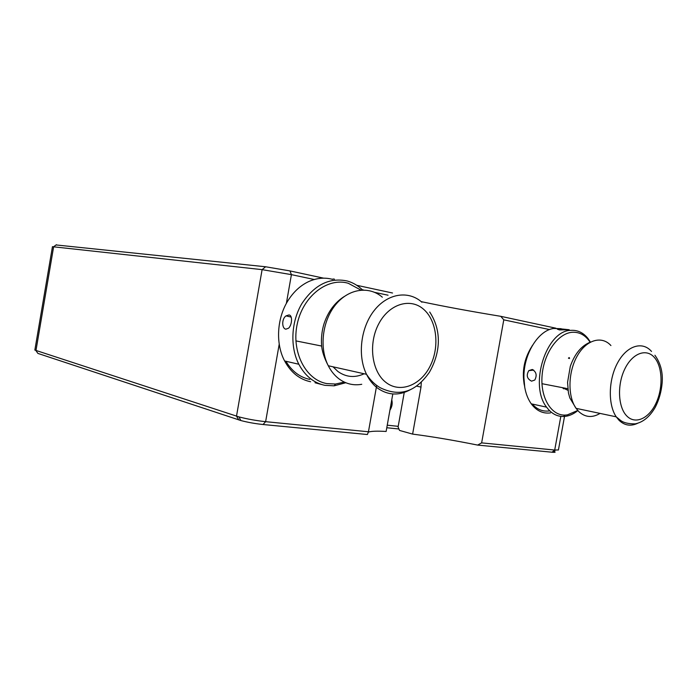 <?xml version="1.0" encoding="UTF-8"?>
<svg xmlns="http://www.w3.org/2000/svg" width="697" height="697" viewBox="0 0 697 697"><rect width="100%" height="100%" fill="white"/><g stroke="black" fill="none" stroke-linecap="round" stroke-linejoin="round"><path stroke-width="1.05" d="M553.287 451.212C555.936 452.118 555.744 452.475 552.704 452.275L477.619 445.087L481.636 442.883L554.707 450.053L558.428 449.948M404.243 392.455L398.092 426.991L399.52 430.424L412.615 434.1L421.005 387.105L421.293 382.27M392.803 393.971L386.129 431.46C377.06 430.92 371.118 431.147 368.304 432.131M314.26 279.506L291.416 274.644L262.107 269.643L52.449 246.686L34.85 350.077L238.949 416.893C247.182 419.036 256.078 420.631 265.627 421.676L368.452 431.765L367.406 434.519L263.039 424.517C255.102 423.671 247.705 422.347 240.866 420.544L37.908 353.414L37.455 352.778M412.615 434.1C432.732 436.731 454.4 440.391 477.619 445.087M549.532 329.576L503.783 319.836L500.786 316.325L555.884 328.2M56.091 244.952L265.601 266.768L289.969 270.915L323.635 278.164M356.725 285.291L392.533 293.01M388.046 295.206L374.664 292.365M363.529 289.987L362.274 289.725M368.452 431.765L376.275 387.732M376.371 387.192L376.685 385.389M531.367 347.228C524.118 359.077 521.792 371.789 524.397 385.38M503.783 319.836L481.636 442.883M421.206 301.635C443.867 306.436 470.397 311.332 500.786 316.325M398.919 428.986L386.791 427.74M387.244 425.187L398.205 426.337M389.919 410.158C392.062 406.882 392.672 403.415 391.766 399.773M345.799 382.74L334.151 385.816L325.002 385.354C313.859 383.019 305.138 375.988 298.839 364.243C289.908 346.871 291.102 321.7 301.879 303.587C314.46 284.724 329.629 277.206 347.385 281.03C353.065 282.66 358.119 285.648 362.562 290.004M315.018 382.749L321.526 384.509M334.464 279.157L332.983 279M285.901 329.176C281.815 328.714 281.501 318.834 286.058 315.872L288.959 314.948C292.792 315.218 292.087 324.924 288.602 328.174L285.901 329.176M360.915 290.091L348.273 283.27C327.695 277.136 303.099 295.972 297.262 323.887C291.119 351.715 305.626 379.856 326.745 383.585L335.536 384.038L344.301 382.078M309.808 379.403C299.858 377.321 291.886 371.274 285.901 361.264M332.6 279.366C324.75 277.232 316.813 277.955 308.78 281.536C300.904 285.212 294.221 291.189 288.732 299.475C276.909 317.17 275.228 343.386 284.62 360.968C290.884 372.503 299.553 379.438 310.609 381.756M577.343 410.986C573.631 413.896 569.789 415.673 565.816 416.292L563.498 416.501C556.868 416.588 551.231 413.469 546.596 407.153C528.744 384.901 546.492 330.003 571.113 330.334C577.691 329.995 583.302 332.687 587.937 338.42L590.429 342.105M561.129 328.688L553.54 328.461C538.389 330.509 523.9 353.571 523.909 376.511C523.874 387.654 526.322 396.767 531.262 403.833C536.542 410.847 542.946 413.87 550.491 412.903M558.698 328.653L569.196 329.733L559.438 329.925L557.312 329.15L558.698 328.653M531.576 381.154C527.002 378.82 526.087 375.308 528.823 370.621L532.238 369.488C536.35 371.823 537.204 375.343 534.791 380.039L531.576 381.154M590.141 342.218C585.506 335.248 579.599 331.929 572.403 332.269C558.245 333.079 543.904 353.013 542.109 375.186C540.123 397.377 551.083 415.682 565.075 415.09L567.297 414.898L577.09 410.76M562.34 387.645L567.994 390.329M549.253 410.934C542.78 411.779 537.117 409.488 532.264 404.051M524.771 387.541L523.761 376.023C524.066 364.67 526.976 354.442 532.491 345.329M569.327 357.587L569.536 358.546M564.134 387.994L563.594 388.821M532.7 370.22L532.769 369.628M524.336 385.023L524.013 383.533M530.356 348.831L531.192 347.542M552.033 452.222L554.707 450.053L560.824 416.37M416.588 386.112L421.005 387.105M238.827 419.934L236.501 416.17L262.107 269.643L265.601 266.768M56.422 244.717L53.643 246.721L35.948 350.643L37.908 353.414M568.613 357.849L568.517 358.38M563.176 387.802L563.071 388.377M286.362 303.439L291.416 274.644L289.969 270.915M279.227 344.118L265.627 421.676L263.039 424.517M410.829 389.449C399.093 395.974 387.941 395.495 377.373 387.994C372.956 384.587 369.34 380.022 366.517 374.306C357.326 355.74 360.706 327.477 374.254 310.435C387.732 293.271 408.512 290.222 421.894 302.228M423.741 309.398C410.542 297.471 389.214 303.744 378.75 323.817C368.077 343.708 371.701 371.667 385.938 382.426C400.017 393.483 420.439 385.476 430.032 366.291C439.816 347.263 437.089 321.038 423.741 309.398M382.322 297.192C369.053 285.674 348.631 288.523 335.501 304.842C322.293 321.038 319.148 347.969 328.278 365.751C331.084 371.222 334.665 375.605 339.03 378.898C345.982 383.951 353.553 385.746 361.752 384.291M364.139 373.775C354.834 378.044 346.078 377.269 337.862 371.449L333.035 366.814M370.708 381.189L371.51 380.762M637.441 423.393C630.593 426.52 624.442 425.475 618.997 420.247L616.235 416.832C607.801 404.452 608.437 379.29 617.795 362.484C627.039 345.538 642.495 340.911 651.529 351.454M654.361 357.456C646.276 348.012 632.266 353.213 624.695 369.21C617.002 385.066 618.091 407.301 626.777 415.961C635.359 424.856 648.977 418.531 656.06 403.084C663.256 387.767 662.559 366.666 654.361 357.456M610.929 345.555C601.772 335.344 586.334 339.718 577.221 355.984C567.994 372.12 567.55 396.349 576.079 408.346L578.876 411.666C585.245 417.433 592.302 418.017 600.047 413.408M240.866 420.544L238.949 416.893M552.704 452.275L555.5 450.123M558.419 450.009L564.518 416.449M344.266 296.495C334.839 302.472 328.087 311.594 323.992 323.852C321.909 330.735 321.108 337.775 321.578 344.971C321.875 350.809 324.105 357.735 328.278 365.751L366.517 374.306C370.299 380.144 374.864 384.622 380.213 387.741C402.953 398.667 417.677 388.656 429.256 372.503C439.249 355.243 443.153 332.635 429.709 312.012M295.885 340.894L321.674 346.052M291.18 317.1L286.058 315.872M335.536 384.038L334.151 385.816M298.839 364.243L284.62 360.968M590.376 342.131C581.429 345.721 574.737 353.797 570.303 366.352L567.558 382.365L568.447 392.96L569.815 397.926L576.079 408.346L616.235 416.832L620.487 420.352C623.58 422.774 628.511 423.942 635.272 423.854C643.235 422.182 649.935 416.588 655.363 407.074C659.092 399.712 661.357 391.662 662.15 382.923C663.013 372.398 660.599 363.181 654.91 355.252M541.961 383.698L567.802 388.699M533.719 370.107L528.823 370.621M565.075 415.09L563.498 416.501M523.761 376.023L523.909 376.511M546.596 407.153L531.262 403.833"/></g></svg>
